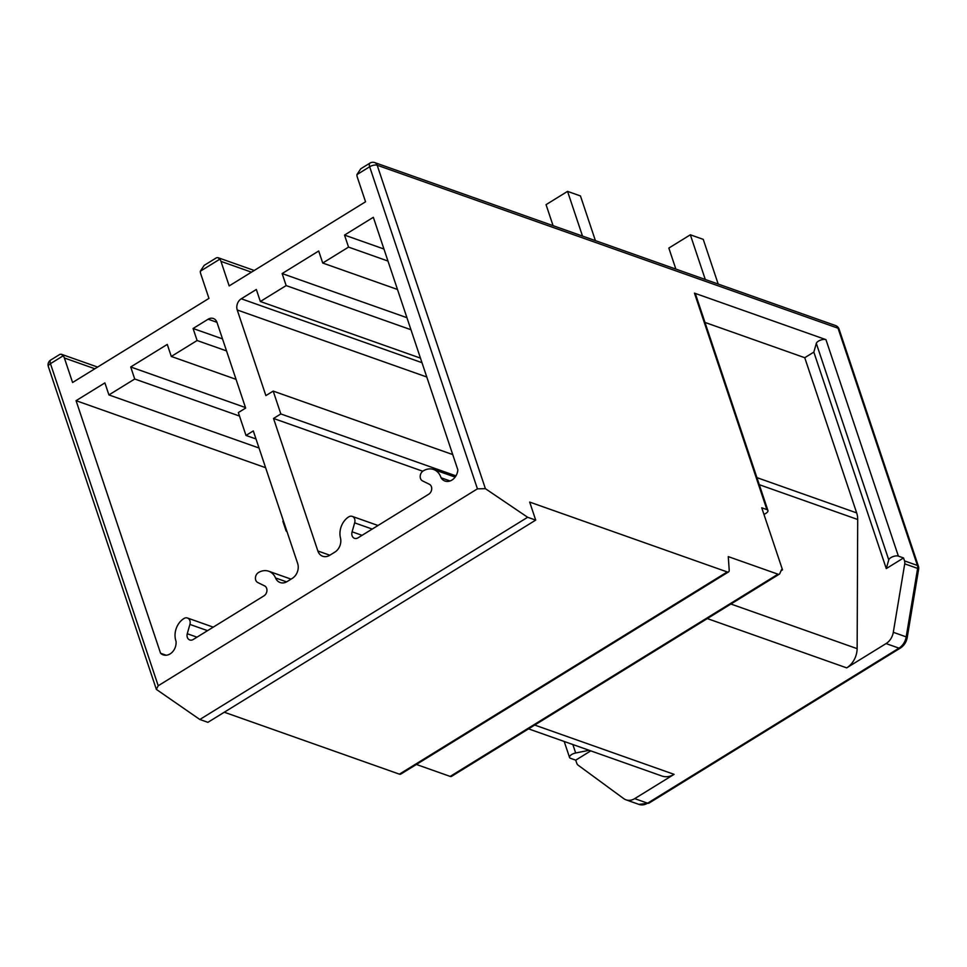 <?xml version="1.0" encoding="UTF-8"?>
<svg xmlns="http://www.w3.org/2000/svg" width="967" height="967" viewBox="0 0 967 967"><rect width="100%" height="100%" fill="white"/><g stroke="black" fill="none" stroke-linecap="round" stroke-linejoin="round"><path stroke-width="1.45" d="M356.908 174.628L369.66 166.759A5.609 2.442 -121.7 0 1 369.938 163.121L360.739 168.79L356.908 174.628A8.413 6.672 -70.5 0 0 357.343 177.251L365.55 201.789L229.179 285.918L220.972 261.38A8.413 6.672 -70.5 0 0 219.799 259.204L217.889 257.633L216.511 257.766L204.146 265.393L200.314 271.219A8.413 6.672 109.5 0 0 200.749 273.854L208.957 298.392L72.585 382.509L64.378 357.983A8.413 6.672 109.5 0 0 63.206 355.796L50.453 363.665A5.609 2.393 161.5 0 0 48.35 366.59A5.609 5.609 0 0 1 50.731 360.026A5.609 2.442 58.3 0 0 50.453 363.665L158.213 685.748L156.328 689.374L199.831 719.484L207.893 722.337L535.706 520.113L529.674 502.078L727.22 571.944A5.609 2.442 58.3 0 0 728.562 571.908A5.609 2.442 58.3 0 0 729.203 569.986L728.272 556.617L777.988 574.193A5.609 2.442 58.3 0 0 779.329 574.156A5.609 2.442 58.3 0 0 779.801 573.588L781.578 569.527L782.508 569.853L781.046 570.76M224.284 712.22L399.407 774.156A5.609 2.442 58.3 0 0 400.749 774.12L728.562 571.908M416.39 764.462L450.175 776.416A5.609 2.442 58.3 0 0 451.504 776.38L779.329 574.156M589.121 750.283L575.679 752.991A5.609 2.393 161.5 0 0 569.551 757.463A5.609 2.393 161.5 0 0 570.566 758.333L575.728 760.159L576.707 763.108A5.609 4.448 109.5 0 0 578.218 765.248L623.703 798.609A14.034 11.12 109.5 0 0 626.012 799.83L638.909 804.399L648.942 803.154L900.301 648.108A5.609 2.442 -121.7 0 1 898.972 648.144L886.074 643.575L846.693 667.871L707.312 618.578M158.213 685.748L477.432 488.843L369.66 166.759A5.609 2.393 -18.5 0 1 377.19 165.248L838.038 328.212L917.417 565.453L904.532 560.896L903.541 557.947L898.379 556.122A5.609 2.393 -18.5 0 0 892.722 556.714A5.609 2.393 -18.5 0 0 888.758 559.869L886.268 568.596L903.541 557.947M199.831 719.484L527.644 517.272L485.398 488.673L477.432 488.843M275.547 577.964A16.838 13.345 109.5 0 0 268.705 571.231A16.838 13.345 109.5 0 0 258.407 572.585A5.609 4.448 109.5 0 0 255.433 577.831A5.609 4.448 109.5 0 0 257.851 582.569L264.487 585.845A5.609 4.448 109.5 0 1 266.94 590.571A5.609 4.448 109.5 0 1 263.967 595.853L193.231 639.489A5.609 4.448 109.5 0 1 189.75 639.961A5.609 4.448 109.5 0 1 187.26 633.736L189.907 624.416A5.609 4.448 109.5 0 0 187.465 618.01A5.609 4.448 109.5 0 0 183.984 618.493A16.838 13.345 109.5 0 0 176.018 641.23A11.217 8.896 109.5 0 1 172.416 652.012A11.217 8.896 109.5 0 1 163.169 654.852A11.217 8.896 109.5 0 1 160.57 653.245L76.067 400.676L104.895 382.896L108.92 394.923L134.727 379.004L130.702 366.977L167.267 344.421L171.292 356.448L197.111 340.517L193.086 328.49L208.135 319.207A8.413 6.672 109.5 0 1 213.356 318.494A8.413 6.672 109.5 0 1 217.007 322.446L245.654 408.074L238.341 412.583L245.993 435.44L253.306 430.919L297.655 563.459A11.217 8.896 109.5 0 1 292.264 578.387L287.102 581.578A11.217 8.896 109.5 0 1 280.14 582.533A11.217 8.896 109.5 0 1 275.547 577.964L286.595 581.868M373.335 217.297L344.518 235.078L348.543 247.105L322.724 263.036L318.699 251.009L282.134 273.564L286.159 285.591L260.353 301.511L256.328 289.484L241.266 298.779A8.413 6.672 -70.5 0 0 237.229 309.972L265.877 395.6L273.19 391.091L280.841 413.936L273.528 418.457L317.865 550.985A11.217 8.896 -70.5 0 0 322.736 556.267A11.217 8.896 -70.5 0 0 329.699 555.3L334.86 552.121A11.217 8.896 -70.5 0 0 340.457 537.93A16.838 13.345 -70.5 0 1 348.749 516.849A5.609 4.448 -70.5 0 1 352.23 516.378A5.609 4.448 -70.5 0 1 354.647 522.857L352.109 531.802A5.609 4.448 -70.5 0 0 354.514 538.329A5.609 4.448 -70.5 0 0 357.995 537.845L428.732 494.21A5.609 4.448 -70.5 0 0 431.693 489.084A5.609 4.448 -70.5 0 0 429.469 484.322L422.555 480.901A5.609 4.448 -70.5 0 1 420.198 476.151A5.609 4.448 -70.5 0 1 423.171 470.941A16.838 13.345 -70.5 0 1 433.615 469.503A16.838 13.345 -70.5 0 1 441.025 477.758A11.217 8.896 -70.5 0 0 444.953 481.034A11.217 8.896 -70.5 0 0 457.85 469.865L373.335 217.297M344.518 235.078L383.959 249.027M441.025 477.758L450.066 480.962M352.109 531.802L362.081 535.331M354.647 522.857L372.222 529.07M273.528 418.457L422.76 471.231M280.841 413.936L455.953 475.861M273.19 391.091L452.725 454.575M260.353 301.511L420.464 358.128M286.159 285.591L410.951 329.723M282.134 273.564L406.926 317.696M322.724 263.036L397.485 289.471M348.543 247.105L387.972 261.054M63.206 355.796L61.296 354.224L59.918 354.357L50.731 360.026M76.067 400.676L265.611 467.702M160.57 653.245L166.203 655.239M187.26 633.736L196.978 637.168M245.993 435.44L256.001 438.97M193.086 328.49L222.519 338.897M197.111 340.517L226.544 350.924M171.292 356.448L236.045 379.342M130.702 366.977L245.485 407.566M134.727 379.004L239.502 416.052M108.92 394.923L259.023 448.011M287.102 531.947L286.063 530.823L282.848 521.201L283.391 520.862M369.938 163.121A5.609 5.609 0 0 1 374.749 162.601A5.609 4.448 109.5 0 1 377.19 165.248L485.398 488.673M835.609 325.577A5.609 4.448 109.5 0 1 838.038 328.212A5.609 2.393 161.5 0 1 839.054 329.082A5.609 5.609 0 0 0 835.609 325.577L374.749 162.601M575.728 760.159L590.777 750.863M528.538 728.864L661.912 776.018A19.642 15.569 -70.5 0 0 674.096 774.349L634.715 798.633A14.034 11.12 109.5 0 1 626.012 799.83M572.851 744.53L575.679 752.991M527.644 517.272L535.706 520.113M782.508 569.853L761.742 507.796L766.891 509.621A5.609 2.393 -18.5 0 1 767.919 510.491L695.478 294.004A5.609 2.393 -18.5 0 0 694.463 293.134L825.951 339.635L898.379 556.122M839.054 329.082L918.432 566.324A5.609 5.609 0 0 1 918.65 569.031A5.609 0.737 -170.5 0 0 917.623 568.403L904.725 563.846A5.609 4.448 -70.5 0 0 904.532 560.896M904.725 563.846L893.303 632.297A14.034 11.12 -70.5 0 1 886.074 643.575M886.268 568.596L813.839 352.109L804.749 357.705L856.677 512.909A19.642 15.569 109.5 0 1 857.705 519.497L857.137 648.664A19.642 15.569 109.5 0 1 846.693 667.871M730.919 604.024L857.137 648.664M767.919 510.491A5.609 2.393 -18.5 0 1 763.93 514.335M813.839 352.109L816.317 343.382A5.609 2.393 -18.5 0 1 820.294 340.227A5.609 2.393 -18.5 0 1 825.951 339.635M704.991 322.434L804.749 357.705M816.317 343.382L888.758 559.869M582.509 236.081L567.556 191.381L580.454 195.938L595.406 240.638M553.076 225.674L546.053 204.653L567.556 191.381M675.873 269.092L668.838 248.072L690.341 234.8L703.239 239.357L718.191 284.056M705.294 279.499L690.341 234.8M200.314 271.219L219.799 259.204M317.865 550.985L329.832 555.215M237.229 309.972L426.773 376.997M241.266 298.779L421.975 362.673M189.907 624.416L207.542 630.653M208.135 319.207L216.971 322.325M64.378 357.983L94.875 368.765M220.972 261.38L251.468 272.162M634.715 798.633L647.6 803.19A14.034 11.12 109.5 0 1 638.909 804.399M918.432 566.324A5.609 2.393 161.5 0 0 917.417 565.453A5.609 4.448 109.5 0 1 917.623 568.403L906.2 636.866A14.034 11.12 109.5 0 1 898.972 648.144L647.6 803.19A5.609 2.442 58.3 0 0 648.942 803.154M534.715 725.057L674.096 774.349M450.175 776.416L777.988 574.193M399.407 774.156L727.22 571.944M694.463 293.134L766.891 509.621M918.65 569.031L907.227 637.483A5.609 0.737 -170.5 0 0 906.2 636.866L893.303 632.297M756.919 477.625L856.677 512.909M759.276 484.685L857.705 519.497M48.35 366.59L156.267 689.096M455.119 477.106L433.615 469.503M378.012 525.492L352.23 516.378M187.465 618.01L213.248 627.136M268.705 571.231L291.055 579.136M61.296 354.224L97.619 367.073M254.212 270.47L217.889 257.633M564.196 741.471L569.551 757.463M907.227 637.483C906.357 642.124 904.048 645.666 900.301 648.108"/></g></svg>
